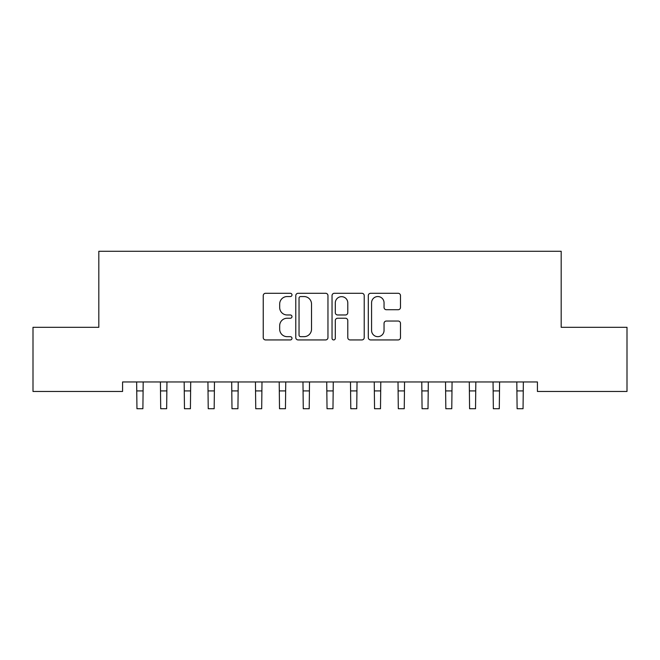 <?xml version="1.0" encoding="UTF-8"?>
<svg xmlns="http://www.w3.org/2000/svg" width="660" height="660" viewBox="0 0 660 660"><rect width="100%" height="100%" fill="white"/><g stroke="black" fill="none" stroke-linecap="round" stroke-linejoin="round"><path stroke-width="0.99" d="M291.984 294.921A1.633 1.633 0 0 0 290.351 293.287L265.576 293.287A2.335 2.335 0 0 0 263.241 295.622L263.241 337.598A2.335 2.335 0 0 0 265.576 339.933L290.351 339.933A1.633 1.633 0 0 0 291.984 338.299A1.633 1.633 0 0 0 290.351 336.666L287.149 336.666A7.466 7.466 0 0 1 279.683 329.208L279.683 325.71A7.466 7.466 0 0 1 287.149 318.244L290.351 318.244A1.633 1.633 0 0 0 291.984 316.61A1.633 1.633 0 0 0 290.351 314.977L287.149 314.977A7.466 7.466 0 0 1 279.683 307.519L279.683 304.021A7.466 7.466 0 0 1 287.149 296.554L290.351 296.554A1.633 1.633 0 0 0 291.984 294.921M398.161 309.73A2.335 2.335 0 0 0 400.488 307.395L400.488 295.622A2.335 2.335 0 0 0 398.161 293.287L370.639 293.287A2.335 2.335 0 0 0 368.305 295.622L368.305 337.598A2.335 2.335 0 0 0 370.639 339.933L398.161 339.933A2.335 2.335 0 0 0 400.488 337.598L400.488 323.375A2.335 2.335 0 0 0 398.161 321.04L386.38 321.04A2.335 2.335 0 0 0 384.046 323.375L384.046 330.429A6.237 6.237 0 0 1 377.809 336.666A6.237 6.237 0 0 1 371.572 330.429L371.572 302.791A6.237 6.237 0 0 1 377.809 296.554A6.237 6.237 0 0 1 384.046 302.791L384.046 307.395A2.335 2.335 0 0 0 386.38 309.73L398.161 309.73M537.421 381.95L122.579 381.95L122.579 391.454L33 391.454L33 327.302L98.819 327.302L98.819 251.27L561.182 251.27L561.182 327.302L627 327.302L627 391.454L537.421 391.454L537.421 381.95M327.962 295.622A2.335 2.335 0 0 0 325.627 293.287L298.105 293.287A2.335 2.335 0 0 0 295.779 295.622L295.779 337.598A2.335 2.335 0 0 0 298.105 339.933L325.627 339.933A2.335 2.335 0 0 0 327.962 337.598L327.962 295.622M334.373 293.287L361.894 293.287A2.335 2.335 0 0 1 364.221 295.622L364.221 337.598A2.335 2.335 0 0 1 361.894 339.933L350.113 339.933A2.335 2.335 0 0 1 347.787 337.598L347.787 320.578A2.335 2.335 0 0 0 345.452 318.244L337.639 318.244A2.335 2.335 0 0 0 335.305 320.578L335.305 338.299A1.633 1.633 0 0 1 333.671 339.933A1.633 1.633 0 0 1 332.038 338.299L332.038 295.622A2.335 2.335 0 0 1 334.373 293.287M300.671 296.554A1.633 1.633 0 0 0 299.038 298.188L299.038 335.033A1.633 1.633 0 0 0 300.671 336.666L304.054 336.666A7.466 7.466 0 0 0 311.52 329.208L311.52 304.021A7.466 7.466 0 0 0 304.054 296.554L300.671 296.554M347.787 302.907A6.237 6.237 0 0 0 341.542 296.67A6.237 6.237 0 0 0 335.305 302.907L335.305 312.65A2.335 2.335 0 0 0 337.639 314.977L345.452 314.977A2.335 2.335 0 0 0 347.787 312.65L347.787 302.907M136.645 381.95L136.95 408.73L142.89 408.73L143.195 381.95M160.405 381.95L160.71 408.73L166.65 408.73L166.955 381.95M184.165 381.95L184.47 408.73L190.41 408.73L190.715 381.95M207.925 381.95L208.23 408.73L214.17 408.73L214.475 381.95M231.685 381.95L231.99 408.73L237.93 408.73L238.235 381.95M255.445 381.95L255.75 408.73L261.69 408.73L261.995 381.95M279.205 381.95L279.51 408.73L285.45 408.73L285.755 381.95M302.965 381.95L303.27 408.73L309.21 408.73L309.515 381.95M326.725 381.95L327.03 408.73L332.97 408.73L333.275 381.95M350.485 381.95L350.79 408.73L356.73 408.73L357.035 381.95M374.245 381.95L374.55 408.73L380.49 408.73L380.795 381.95M398.005 381.95L398.31 408.73L404.25 408.73L404.555 381.95M421.765 381.95L422.07 408.73L428.01 408.73L428.315 381.95M445.525 381.95L445.83 408.73L451.77 408.73L452.075 381.95M469.285 381.95L469.59 408.73L475.53 408.73L475.835 381.95M493.045 381.95L493.35 408.73L499.29 408.73L499.595 381.95M516.805 381.95L517.11 408.73L523.05 408.73L523.355 381.95M136.95 390.91L142.89 390.91M160.71 390.91L166.65 390.91M184.47 390.91L190.41 390.91M208.23 390.91L214.17 390.91M231.99 390.91L237.93 390.91M255.75 390.91L261.69 390.91M279.51 390.91L285.45 390.91M303.27 390.91L309.21 390.91M327.03 390.91L332.97 390.91M350.79 390.91L356.73 390.91M374.55 390.91L380.49 390.91M398.31 390.91L404.25 390.91M422.07 390.91L428.01 390.91M445.83 390.91L451.77 390.91M469.59 390.91L475.53 390.91M493.35 390.91L499.29 390.91M517.11 390.91L523.05 390.91"/></g></svg>
